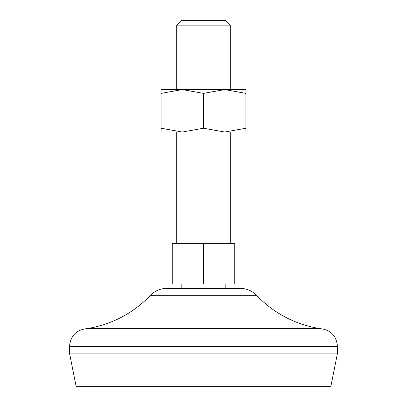 <?xml version="1.0" encoding="UTF-8"?>
<svg xmlns="http://www.w3.org/2000/svg" width="407" height="407" viewBox="0 0 407 407"><rect width="100%" height="100%" fill="white"/><g stroke="black" fill="none" stroke-linecap="round" stroke-linejoin="round"><path stroke-width="0.61" d="M203.5 93.381L224.72 89.591L245.935 89.591L245.935 128.236L224.72 132.026L182.28 132.026L161.065 128.236L161.065 93.381L182.28 89.591L203.5 93.381L203.5 128.236L182.28 132.026L161.065 132.026L161.065 128.236M203.5 128.236L224.72 132.026L245.935 132.026L245.935 128.236M203.5 283.908L172.232 283.908L172.232 243.701L234.768 243.701L234.768 283.908L203.5 283.908L203.5 243.701M245.935 93.381L224.72 89.591L161.065 89.591L161.065 93.381M230.301 89.591L230.301 25.148L176.699 25.148L176.699 89.591M230.301 25.148L225.509 20.35L181.491 20.35L176.699 25.148M69.49 353.149L337.51 353.149L330.81 386.65L76.19 386.65L69.49 353.149L69.49 346.449C70.548 335.592 76.501 329.639 87.357 328.576C112.047 324.389 133.099 313.304 150.519 295.309C154.965 290.786 160.358 288.477 166.697 288.375L240.303 288.375C246.642 288.477 252.035 290.786 256.481 295.309L150.519 295.309M337.51 353.149L337.51 346.449C336.452 335.592 330.499 329.639 319.643 328.576L87.357 328.576M337.51 346.449L69.49 346.449M225.834 288.375L225.834 283.908M181.166 288.375L181.166 283.908M230.301 243.701L230.301 132.026M176.699 243.701L176.699 132.026M319.643 328.576C294.953 324.389 273.901 313.304 256.481 295.309"/></g></svg>

